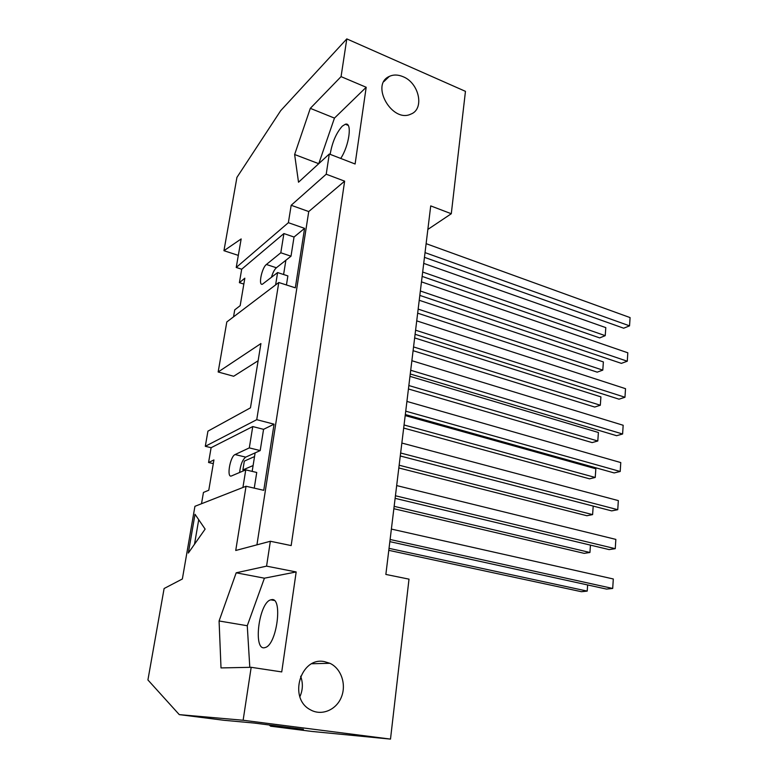 <?xml version="1.0" encoding="UTF-8"?>
<svg xmlns="http://www.w3.org/2000/svg" width="778" height="778" viewBox="0 0 778 778"><rect width="100%" height="100%" fill="white"/><g stroke="black" fill="none" stroke-linecap="round" stroke-linejoin="round"><path stroke-width="1.17" d="M419.819 295.407L621.369 363.365L627.282 361.216L420.363 291.001M417.66 313.174L597.212 372.156L602.794 370.124L418.156 309.099M627.282 361.216L627.817 352.794L421.472 281.86M602.794 370.124L603.378 361.926L419.235 300.279M415.092 334.287L619.016 399.182L624.967 397.257L415.588 330.203M413.099 350.693L594.703 407.05L600.324 405.231L413.556 346.93M624.967 397.257L625.522 388.679L416.726 320.867M600.324 405.231L600.908 396.877L414.645 337.924M410.259 373.985L616.614 435.699L622.604 434.007L410.716 370.26M408.431 388.981L592.146 442.594L597.796 441L408.849 385.548M622.604 434.007L623.168 425.265L411.873 360.72M597.796 441L598.399 432.49L409.967 376.358M405.319 414.548L614.173 472.927L620.202 471.487L405.737 411.183M403.675 428.065L589.539 478.82L595.228 477.459L404.054 424.973M620.202 471.487L620.776 462.57L406.923 401.438M595.228 477.459L595.841 468.784L405.192 415.588M400.281 455.986L611.673 510.883L617.751 509.697L400.641 453.01M398.822 467.967L586.875 515.726L592.603 514.608L399.153 465.225M617.751 509.697L618.335 500.604L401.856 443.052M592.603 514.608L593.206 506.089M254.532 456.569L244.321 461.111L242.892 469.931L253.103 465.555M242.892 469.931L244.652 470.35M395.127 498.348L609.135 549.599L615.252 548.675L395.438 495.771M393.863 508.715L584.171 553.352L589.928 552.487L394.154 506.342M615.252 548.675L615.845 539.397L396.673 485.579M589.928 552.487L590.453 545.125M271.425 277.386C272.777 272.728 274.43 269.519 276.385 267.758L291.001 256.195L280.8 252.772L266.397 264.481C261.807 267.788 258.121 285.925 262.4 284.233L277.6 272.563L287.879 275.908L286.44 284.972M291.001 256.195L294.035 237.037L304.587 228.362L288.375 222.693L291.176 205.275L326.215 174.214L344.635 181.157L291.166 545.582L270.355 541.264L266.572 566.141L296.175 571.956L264.413 578.19L247.268 625.736L249.796 667.33M280.8 252.772L283.902 233.556L294.035 237.037M195.015 514.277L205.129 529.108L188.325 553.061L195.015 514.277M198.721 519.704L194.51 544.24M389.856 541.653L606.539 589.092L612.694 588.45L613.307 578.978L391.383 529.079M612.694 588.45L390.118 539.494M388.796 550.338L581.409 591.708L587.205 591.105L587.643 584.949M587.205 591.105L389.039 548.354M424.457 257.343L623.684 328.209L629.548 325.846L630.083 317.589L426.12 243.66M629.548 325.846L425.031 252.617M422.133 276.394L599.682 337.905L605.226 335.658L605.799 327.616L423.718 263.382M605.226 335.658L422.668 272.028M296.175 571.956L281.733 671.92L251.177 667.3L221.01 667.923L219.085 620.98L247.268 625.736M219.085 620.98L236.191 572.803L264.413 578.19M236.191 572.803L266.572 566.141M271.396 599.702L270.802 599.838C258.763 602.425 252.656 652.168 265.172 647.529C276.987 645.011 283.114 596.405 271.396 599.702M318.766 163.662L334.462 118.1L366.195 87.272L355.108 164.002L329.289 154.015L298.519 182.227L294.629 154.511L318.737 163.691M294.629 154.511L310.315 108.346L334.462 118.1M310.315 108.346L341.065 76.623L366.195 87.272M330.164 154.355C332.148 142.413 336.193 133.019 342.281 126.162L345.344 124.247C352.463 121.611 349.293 145.671 340.715 158.43M239.624 472.489C240.47 464.806 242.503 459.691 245.722 457.124L260.202 450.579L249.31 447.895L235.073 454.556C230.152 456.365 226.398 477.993 231.377 475.99L245.76 469.873L256.74 472.47L254.25 488.146M260.202 450.579L263.567 429.33L274.06 424.175L256.74 419.682L278.777 282.502L226.806 321.956L218.161 371.991L260.922 343.565L250.467 407.828L207.93 431.148L205.304 446.3L256.74 419.682M249.31 447.895L252.753 426.558L263.567 429.33M258.131 360.749L233.663 376.26L218.161 371.991M403.053 76.691C419.264 82.983 424.749 109.163 410.803 114.133C392.17 123.274 370.056 84.646 389.321 76.409C393.464 74.484 398.035 74.581 403.053 76.691M243.835 284.067L239.391 282.667L241.695 269.217L236.23 267.457L241.161 238.943L223.947 250.701L236.93 177.384L280.712 110.641L346.803 38.9L341.065 76.623M390.498 739.1L243.125 720.253L179.271 714.622L223.85 720.272L254.299 723.073L303.41 729.326L270.618 726.205L311.871 731.437L390.498 739.1L409.004 579.143L385.859 574.436L430.72 205.898L451.289 213.736L465.458 91.347L346.803 38.9M223.947 250.701L238.321 255.388M233.536 316.85L234.732 309.858L240.169 305.666L244.837 278.193L239.391 282.667M213.298 463.62L208.572 462.502L211.11 447.7L205.304 446.3M211.11 447.7L252.753 426.558M201.512 503.726L203.447 492.445L208.776 490.228L213.931 459.944L208.572 462.502M179.271 714.622L147.917 679.953L164.109 588.518L182.363 578.978L194.928 506.313L246.043 486.26L263.752 490.325L274.06 424.175M270.618 726.205L269.246 724.979M451.289 213.736L427.851 229.432M324.523 661.65L329.891 663.294C341.211 668.467 346.628 684.484 341.348 697.205C336.261 710.013 321.567 716.198 310.461 709.818C287.889 698.469 300.678 656.292 324.523 661.65M329.289 154.015L326.215 174.214M251.177 667.3L243.125 720.253M299.88 696.718C302.905 689.911 303.157 683.084 300.629 676.238M242.921 487.485L245.76 469.873M255.126 452.874L252.169 471.38M270.355 541.264L235.734 550.484L246.043 486.26M256.935 544.843L308.74 211.558L344.635 181.157M308.74 211.558L291.176 205.275M236.23 267.457L288.375 222.693M241.695 269.217L283.902 233.556M278.777 282.502L295.319 287.821L304.587 228.362M285.876 260.241L283.6 274.517M275.616 284.894L277.6 272.563M266.397 264.481L276.385 267.758M235.073 454.556L245.722 457.124M274.128 600.451L270.802 599.838M348.174 125.384L345.344 124.247M389.321 76.409L383.885 81.593M329.891 663.294L311.929 663.741"/></g></svg>
